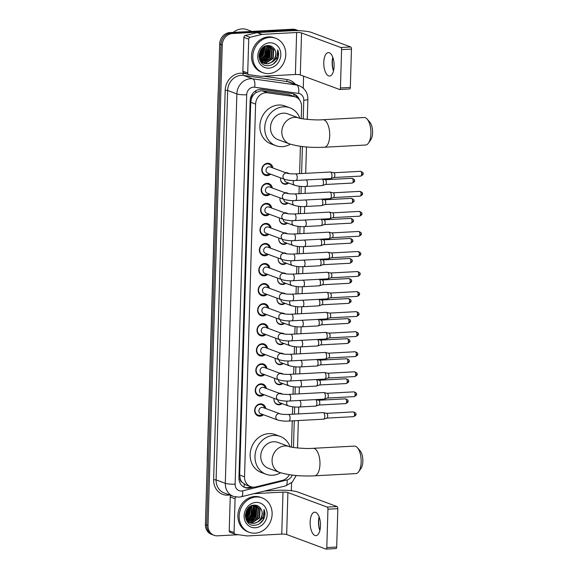 <?xml version="1.0" encoding="UTF-8"?>
<svg xmlns="http://www.w3.org/2000/svg" width="578" height="578" viewBox="0 0 578 578"><rect width="100%" height="100%" fill="white"/><g stroke="black" fill="none" stroke-linecap="round" stroke-linejoin="round"><path stroke-width="0.87" d="M279.145 393.235A5.874 5.188 -69.7 0 1 279.427 393.213A5.874 5.188 -69.7 0 1 281.298 393.495A5.874 5.188 -69.7 0 1 282.498 394.153M282.129 403.596A5.874 5.188 -69.7 0 1 279.087 404.795A5.874 5.188 -69.7 0 1 277.216 404.513A5.874 5.188 -69.7 0 1 274.073 398.408M279.738 373.186A5.874 5.188 -69.7 0 1 280.027 373.164A5.874 5.188 -69.7 0 1 281.891 373.446A5.874 5.188 -69.7 0 1 283.09 374.103M282.729 383.546A5.874 5.188 -69.7 0 1 279.68 384.746A5.874 5.188 -69.7 0 1 277.808 384.464A5.874 5.188 -69.7 0 1 274.666 378.359M280.33 353.144A5.874 5.188 -69.7 0 1 280.619 353.115A5.874 5.188 -69.7 0 1 282.49 353.396A5.874 5.188 -69.7 0 1 283.682 354.054M283.321 363.497A5.874 5.188 -69.7 0 1 280.272 364.696A5.874 5.188 -69.7 0 1 278.408 364.415A5.874 5.188 -69.7 0 1 275.258 358.309M280.93 333.094A5.874 5.188 -69.7 0 1 281.211 333.065A5.874 5.188 -69.7 0 1 283.083 333.347A5.874 5.188 -69.7 0 1 284.282 334.012M283.914 343.448A5.874 5.188 -69.7 0 1 280.872 344.647A5.874 5.188 -69.7 0 1 279.001 344.365A5.874 5.188 -69.7 0 1 275.858 338.26M281.522 313.045A5.874 5.188 -69.7 0 1 281.811 313.023A5.874 5.188 -69.7 0 1 283.675 313.298A5.874 5.188 -69.7 0 1 284.875 313.962M284.513 323.398A5.874 5.188 -69.7 0 1 281.464 324.598A5.874 5.188 -69.7 0 1 279.593 324.316A5.874 5.188 -69.7 0 1 276.45 318.211M282.115 292.995A5.874 5.188 -69.7 0 1 282.404 292.974A5.874 5.188 -69.7 0 1 284.275 293.248A5.874 5.188 -69.7 0 1 285.474 293.913M285.106 303.349A5.874 5.188 -69.7 0 1 282.057 304.548A5.874 5.188 -69.7 0 1 280.193 304.274A5.874 5.188 -69.7 0 1 277.043 298.169M282.714 272.946A5.874 5.188 -69.7 0 1 282.996 272.924A5.874 5.188 -69.7 0 1 284.867 273.206A5.874 5.188 -69.7 0 1 286.067 273.864M285.698 283.299A5.874 5.188 -69.7 0 1 282.656 284.506A5.874 5.188 -69.7 0 1 280.785 284.224A5.874 5.188 -69.7 0 1 277.642 278.119M283.307 252.897A5.874 5.188 -69.7 0 1 283.596 252.875A5.874 5.188 -69.7 0 1 285.467 253.157A5.874 5.188 -69.7 0 1 286.659 253.814M286.298 263.257A5.874 5.188 -69.7 0 1 283.249 264.457A5.874 5.188 -69.7 0 1 281.378 264.175A5.874 5.188 -69.7 0 1 278.235 258.07M283.899 232.847A5.874 5.188 -69.7 0 1 284.188 232.826A5.874 5.188 -69.7 0 1 286.059 233.107A5.874 5.188 -69.7 0 1 287.259 233.765M286.89 243.208A5.874 5.188 -69.7 0 1 283.849 244.407A5.874 5.188 -69.7 0 1 281.977 244.126A5.874 5.188 -69.7 0 1 278.827 238.02M284.499 212.798A5.874 5.188 -69.7 0 1 284.781 212.776A5.874 5.188 -69.7 0 1 286.652 213.058A5.874 5.188 -69.7 0 1 287.851 213.716M287.483 223.159A5.874 5.188 -69.7 0 1 284.441 224.358A5.874 5.188 -69.7 0 1 282.57 224.076A5.874 5.188 -69.7 0 1 279.427 217.971M285.091 192.756A5.874 5.188 -69.7 0 1 285.38 192.727A5.874 5.188 -69.7 0 1 287.252 193.009A5.874 5.188 -69.7 0 1 288.444 193.673M288.082 203.109A5.874 5.188 -69.7 0 1 285.033 204.309A5.874 5.188 -69.7 0 1 283.162 204.027A5.874 5.188 -69.7 0 1 280.019 197.922M285.684 172.706A5.874 5.188 -69.7 0 1 285.973 172.678A5.874 5.188 -69.7 0 1 287.844 172.959A5.874 5.188 -69.7 0 1 289.043 173.624M288.675 183.06A5.874 5.188 -69.7 0 1 285.633 184.259A5.874 5.188 -69.7 0 1 283.762 183.977A5.874 5.188 -69.7 0 1 280.619 177.872M263.481 414.751A6.25 5.52 -69.7 0 1 260.057 416.189A6.25 5.52 -69.7 0 1 258.07 415.885A6.25 5.52 -69.7 0 1 254.761 409.202A6.25 5.52 -69.7 0 1 260.425 403.87A6.25 5.52 -69.7 0 1 262.412 404.166A6.25 5.52 -69.7 0 1 265.779 408.552M264.081 394.702A6.25 5.52 -69.7 0 1 260.656 396.14A6.25 5.52 -69.7 0 1 258.662 395.836A6.25 5.52 -69.7 0 1 255.353 389.153A6.25 5.52 -69.7 0 1 261.018 383.821A6.25 5.52 -69.7 0 1 263.004 384.117A6.25 5.52 -69.7 0 1 266.379 388.51M264.673 374.66A6.25 5.52 -69.7 0 1 261.249 376.09A6.25 5.52 -69.7 0 1 259.262 375.794A6.25 5.52 -69.7 0 1 255.946 369.104A6.25 5.52 -69.7 0 1 261.61 363.772A6.25 5.52 -69.7 0 1 263.604 364.068A6.25 5.52 -69.7 0 1 266.971 368.461M265.273 354.61A6.25 5.52 -69.7 0 1 261.841 356.041A6.25 5.52 -69.7 0 1 259.854 355.745A6.25 5.52 -69.7 0 1 256.545 349.061A6.25 5.52 -69.7 0 1 262.21 343.722A6.25 5.52 -69.7 0 1 264.197 344.018A6.25 5.52 -69.7 0 1 267.563 348.411M265.866 334.561A6.25 5.52 -69.7 0 1 262.441 335.991A6.25 5.52 -69.7 0 1 260.447 335.695A6.25 5.52 -69.7 0 1 257.138 329.012A6.25 5.52 -69.7 0 1 262.802 323.673A6.25 5.52 -69.7 0 1 264.789 323.969A6.25 5.52 -69.7 0 1 268.163 328.362M266.458 314.511A6.25 5.52 -69.7 0 1 263.033 315.942A6.25 5.52 -69.7 0 1 261.046 315.646A6.25 5.52 -69.7 0 1 257.73 308.963A6.25 5.52 -69.7 0 1 263.402 303.623A6.25 5.52 -69.7 0 1 265.389 303.927A6.25 5.52 -69.7 0 1 268.756 308.312M267.058 294.462A6.25 5.52 -69.7 0 1 263.626 295.893A6.25 5.52 -69.7 0 1 261.639 295.596A6.25 5.52 -69.7 0 1 258.33 288.913A6.25 5.52 -69.7 0 1 263.994 283.574A6.25 5.52 -69.7 0 1 265.981 283.877A6.25 5.52 -69.7 0 1 269.348 288.263M267.65 274.413A6.25 5.52 -69.7 0 1 264.225 275.851A6.25 5.52 -69.7 0 1 262.231 275.547A6.25 5.52 -69.7 0 1 258.922 268.864A6.25 5.52 -69.7 0 1 264.587 263.532A6.25 5.52 -69.7 0 1 266.581 263.828A6.25 5.52 -69.7 0 1 269.948 268.214M268.243 254.363A6.25 5.52 -69.7 0 1 264.818 255.801A6.25 5.52 -69.7 0 1 262.831 255.498A6.25 5.52 -69.7 0 1 259.515 248.815A6.25 5.52 -69.7 0 1 265.186 243.483A6.25 5.52 -69.7 0 1 267.173 243.779A6.25 5.52 -69.7 0 1 270.54 248.172M268.842 234.321A6.25 5.52 -69.7 0 1 265.41 235.752A6.25 5.52 -69.7 0 1 263.424 235.456A6.25 5.52 -69.7 0 1 260.114 228.765A6.25 5.52 -69.7 0 1 265.779 223.433A6.25 5.52 -69.7 0 1 267.766 223.729A6.25 5.52 -69.7 0 1 271.14 228.122M269.435 214.272A6.25 5.52 -69.7 0 1 266.01 215.702A6.25 5.52 -69.7 0 1 264.016 215.406A6.25 5.52 -69.7 0 1 260.707 208.723A6.25 5.52 -69.7 0 1 266.371 203.384A6.25 5.52 -69.7 0 1 268.365 203.68A6.25 5.52 -69.7 0 1 271.732 208.073M270.027 194.222A6.25 5.52 -69.7 0 1 266.603 195.653A6.25 5.52 -69.7 0 1 264.616 195.357A6.25 5.52 -69.7 0 1 261.299 188.674A6.25 5.52 -69.7 0 1 266.971 183.334A6.25 5.52 -69.7 0 1 268.958 183.631A6.25 5.52 -69.7 0 1 272.325 188.023M270.627 174.173A6.25 5.52 -69.7 0 1 267.195 175.604A6.25 5.52 -69.7 0 1 265.208 175.307A6.25 5.52 -69.7 0 1 261.899 168.624A6.25 5.52 -69.7 0 1 267.563 163.285A6.25 5.52 -69.7 0 1 269.55 163.588A6.25 5.52 -69.7 0 1 272.924 167.974M301.232 118.562L301.586 106.749A11.018 9.725 110.3 0 0 295.524 96.945L288.48 94.546L262.267 90.847L260.584 90.789L255.758 92.726L253.641 94.741A3.67 3.244 110.3 0 0 251.531 98.188A11.018 1.842 -178.3 0 1 250.462 98.231M295.524 96.945A11.018 9.725 110.3 0 0 293.732 96.49L267.52 92.798A11.018 9.725 110.3 0 0 265.808 92.718A11.018 9.725 110.3 0 0 255.599 104.105L244.537 476.836A11.018 9.725 110.3 0 0 250.599 486.64A11.018 9.725 110.3 0 0 255.823 486.907L282.339 480.397A11.018 9.725 110.3 0 0 289.361 474.726M242.139 482.312A11.018 9.725 -69.7 0 1 240.231 478.902L240.224 479.09A3.67 3.244 110.3 0 0 242.139 482.312L245.578 484.783M251.531 98.188L251.524 98.376A11.018 9.725 -69.7 0 1 253.641 94.741M251.524 98.376L250.736 102.306L239.675 475.037L240.231 478.902M291.485 447.155L292.266 420.863M292.461 414.238L292.678 406.789M293.053 394.189L293.277 386.74M293.653 374.139L293.87 366.698M294.245 354.09L294.469 346.648M294.838 334.041L295.062 326.599M295.437 313.991L295.654 306.55M296.03 293.942L296.254 286.5M296.622 273.9L296.846 266.451M297.222 253.85L297.439 246.401M297.815 233.801L298.038 226.352M298.407 213.752L298.631 206.31M299.007 193.702L299.223 186.261M299.599 173.653L300.408 146.313M238.425 534.715L217.559 535.828A11.018 9.725 -69.7 0 1 214.055 535.3L212.762 534.823A11.018 9.725 -69.7 0 1 206.707 525.019L220.969 44.434A11.018 9.725 -69.7 0 1 231.178 33.054L293.79 29.709A11.018 9.725 -69.7 0 1 297.302 30.237A11.018 9.725 -69.7 0 0 293.79 29.709L231.178 33.054A11.018 9.725 -69.7 0 0 220.969 44.434L206.707 525.019A11.018 9.725 -69.7 0 0 212.762 534.823L211.469 534.339A11.018 9.725 -69.7 0 1 205.414 524.542L219.676 43.957A11.018 9.725 -69.7 0 1 229.885 32.57L292.497 29.232A11.018 9.725 -69.7 0 1 296.008 29.76L298.465 30.67A11.018 9.725 -69.7 0 0 295.083 30.186L292.497 29.232M299.426 99.828A11.018 9.725 110.3 0 0 293.992 94.113A11.018 9.725 110.3 0 0 292.193 93.658L262.051 89.409A11.018 9.725 110.3 0 0 260.338 89.33A11.018 9.725 110.3 0 0 250.13 100.717L238.938 477.796A11.018 9.725 110.3 0 0 245 487.601A11.018 9.725 110.3 0 0 250.223 487.868L253.106 487.16M214.055 535.3A11.018 9.725 -69.7 0 1 208.001 525.496L222.263 44.918A11.018 9.725 -69.7 0 1 232.472 33.531L295.083 30.186M303.594 76.152L303.24 88.145M291.522 482.789L291.29 490.715M251.199 486.835L248.93 487.391A11.018 9.725 -69.7 0 1 244.357 487.333M293.335 93.896A11.018 9.725 -69.7 0 1 297.569 98.029M332.776 57.287A14.688 6.445 -93.1 0 0 332.372 61.398A14.688 6.445 -93.1 0 0 333.506 70.913M333.499 70.942A11.748 5.151 86.9 0 1 333.296 70.379A11.748 5.151 86.9 0 1 332.14 61.962A11.748 5.151 86.9 0 1 332.632 57.843A11.748 5.151 86.9 0 1 332.769 57.265M334.127 66.239A11.748 5.151 -93.1 0 0 328.326 52.591A11.748 5.151 -93.1 0 0 323.781 62.41A11.748 5.151 -93.1 0 0 329.576 76.058A11.748 5.151 -93.1 0 0 334.127 66.239M247.716 72.98A1.835 1.618 110.3 0 0 248.728 74.62L243.88 72.821A1.835 1.618 -69.7 0 1 242.868 71.188L247.716 72.98L248.721 39.145L243.873 37.346A1.835 1.618 -69.7 0 1 245.289 35.496L257.037 32.606A1.835 1.618 -69.7 0 1 257.318 32.57L291.782 30.728A14.688 2.464 -178.3 0 1 311.426 32.419L350.716 46.977A1.835 0.802 86.9 0 1 351.467 49.087L341.584 49.614A1.835 0.802 -93.1 0 0 340.825 47.504L301.543 32.946A3.67 0.614 1.7 0 0 296.63 32.527L262.174 34.362A1.835 1.618 110.3 0 0 261.885 34.405L250.137 37.288A1.835 1.618 110.3 0 0 248.721 39.145M242.868 71.188L243.873 37.346M248.728 74.62A1.835 1.618 110.3 0 0 249.024 74.692L260.642 76.332A1.835 1.618 110.3 0 0 260.924 76.339L295.387 74.504A3.67 0.614 1.7 0 1 300.293 74.923L339.582 89.482A1.835 0.802 -93.1 0 0 339.734 89.511A1.835 0.802 -93.1 0 0 340.442 87.972L350.326 87.444L351.467 49.087M350.326 87.444A1.835 0.802 86.9 0 1 349.618 88.976A1.835 0.802 86.9 0 1 349.466 88.954M340.442 87.972L341.584 49.614M233.252 32.397A16.524 14.595 -69.7 0 1 241.965 28.9A16.524 14.595 -69.7 0 1 247.225 29.688L251.842 31.4M268.748 73.579A18.359 16.213 -69.7 0 1 262.911 72.705A18.359 16.213 -69.7 0 1 253.178 53.075A18.359 16.213 -69.7 0 1 269.825 37.397A18.359 16.213 -69.7 0 1 275.67 38.271A18.359 16.213 -69.7 0 1 285.395 57.908A18.359 16.213 -69.7 0 1 268.748 73.579M262.911 72.705L261.617 72.228A18.359 16.213 -69.7 0 1 251.885 52.591A18.359 16.213 -69.7 0 1 268.532 36.913A18.359 16.213 -69.7 0 1 274.377 37.794L275.67 38.271M277.982 58.089C278.863 55.206 278.762 52.468 277.678 49.86C278.618 55.062 276.746 59.158 272.057 62.142A9.183 8.106 -69.7 0 0 274.608 49.397C273.119 46.847 270.952 45.568 268.105 45.546C256.473 45.409 256.242 66.687 268.026 65.69C272.693 65.35 276.009 62.814 277.982 58.089M269.666 42.823A12.853 11.35 -69.7 0 1 280.821 54.874A12.853 11.35 -69.7 0 1 268.914 68.153A12.853 11.35 -69.7 0 1 257.752 56.102A12.853 11.35 -69.7 0 1 269.666 42.823M263.25 62.959L265.23 63.132L272.765 58.327L273.307 49.376L269.601 45.821M263.445 63.06L265.634 63.284L273.17 58.479L273.712 49.527L268.871 45.568M269.81 45.893L268.474 45.546M262.499 62.496L263.611 62.532L271.147 57.728L271.689 48.783L268.763 45.597M262.687 62.626L264.016 62.684L271.552 57.879L272.094 48.928L268.98 45.64M261.791 61.94L269.536 57.128L270.071 48.184L267.975 45.546M261.964 62.092L269.94 57.28L270.475 48.328L268.17 45.546M260.403 61.333L260.873 61.297M261.119 61.268L267.917 56.528L268.452 47.584L267.108 45.633M261.278 61.449L268.322 56.68L268.857 47.728L267.332 45.604M260.49 60.473L266.299 55.929L266.841 46.984L266.162 45.835M260.642 60.683L266.704 56.08L267.246 47.136L266.4 45.77M259.919 59.534L264.681 55.329L265.129 46.197M260.057 59.787L265.085 55.481L265.396 46.088M263.965 46.796L262.463 54.845L259.428 58.385L263.069 54.729L264.009 46.775M259.544 58.696L263.474 54.881L264.298 46.601M259.045 56.955L261.451 54.13L262.744 47.685M259.125 57.352L261.856 54.281L263.077 47.41M259.074 54.672L261.177 49.376M259.009 55.387L260.237 53.682L261.624 48.805M259.508 59.361L263.828 63.255L266.848 63.732C273.408 63.818 278.126 54.635 274.608 49.397M259.016 56.788L259.977 59.635L264.233 63.407L267.246 63.876L272.057 62.142M262.217 62.655L263.041 62.915M260.656 61.738L263.236 63.009M260.981 62.186L261.422 62.316M261.632 62.359L262.282 62.475M260.989 62.207L261.617 62.41M261.827 62.46L262.47 62.59M259.009 56.702L260.844 54.245L262.499 47.902M262.622 59.606L265.692 56.037L267.144 47.707M266.769 46.291L266.559 45.734M264.24 60.206L267.311 56.637L268.763 48.306M265.858 60.806L268.929 57.236L270.381 48.906M258.995 56.427L260.642 54.166L262.304 48.09M259.363 58.197L262.26 54.766L263.792 46.905M261.661 60.083L265.49 55.965L266.747 46.804M263.279 60.683L267.108 56.565L268.365 47.403M264.897 61.275L268.727 57.164L269.984 48.003M273.38 63.999L276.811 60.163L277.678 49.86M367.153 119.111L369.833 122.182A10.101 4.429 86.9 0 1 372.586 132.745A10.101 4.429 86.9 0 1 370.773 139.782L368.432 143.12A13.771 6.04 -93.1 0 0 370.91 133.518A13.771 6.04 -93.1 0 0 367.153 119.111A13.771 6.04 -93.1 0 0 364.111 117.522L322.921 119.718A13.771 6.04 86.9 0 1 329.713 135.722A13.771 6.04 86.9 0 1 324.388 147.224L365.585 145.027A13.771 6.04 -93.1 0 0 368.432 143.12M322.921 119.718C314.121 120.52 298.898 118.541 298.963 118.02L287.649 113.83A13.771 12.16 110.3 0 0 283.263 113.172A13.771 12.16 110.3 0 0 270.786 124.927A13.771 12.16 110.3 0 0 278.076 139.652L289.397 143.85C298.927 146.747 310.596 147.874 324.388 147.224M290.329 144.175A20.201 17.831 -69.7 0 1 282.274 146.646A20.201 17.831 -69.7 0 1 275.843 145.678A20.201 17.831 -69.7 0 1 265.143 124.082A20.201 17.831 -69.7 0 1 283.451 106.836A20.201 17.831 -69.7 0 1 289.881 107.804A20.201 17.831 -69.7 0 1 299.852 118.266M275.843 145.678L270.995 143.886A20.201 17.831 -69.7 0 1 260.295 122.283A20.201 17.831 -69.7 0 1 278.603 105.037A20.201 17.831 -69.7 0 1 285.033 106.005L289.881 107.804M357.399 447.704L360.08 450.768A10.101 4.429 86.9 0 1 362.839 461.338A10.101 4.429 86.9 0 1 361.019 468.375L358.678 471.713A13.771 6.04 -93.1 0 0 361.156 462.111A13.771 6.04 -93.1 0 0 357.399 447.704A13.771 6.04 -93.1 0 0 354.365 446.115L313.168 448.311A13.771 6.04 86.9 0 1 319.959 464.307A13.771 6.04 86.9 0 1 314.634 475.817L355.831 473.613A13.771 6.04 -93.1 0 0 358.678 471.713M313.168 448.311C304.368 449.106 289.144 447.134 289.21 446.613A13.771 12.16 110.3 0 0 289.21 446.613L277.895 442.416A13.771 12.16 110.3 0 0 273.517 441.758A13.771 12.16 110.3 0 0 261.032 453.52A13.771 12.16 110.3 0 0 268.329 468.245L279.644 472.436C289.181 475.333 300.842 476.46 314.634 475.817M280.576 472.768A20.201 17.831 -69.7 0 1 272.52 475.232A20.201 17.831 -69.7 0 1 266.09 474.271A20.201 17.831 -69.7 0 1 255.397 452.675A20.201 17.831 -69.7 0 1 273.705 435.429A20.201 17.831 -69.7 0 1 280.128 436.39A20.201 17.831 -69.7 0 1 290.098 446.859M266.09 474.271L261.242 472.472A20.201 17.831 -69.7 0 1 250.541 450.876A20.201 17.831 -69.7 0 1 268.849 433.63A20.201 17.831 -69.7 0 1 275.28 434.598L280.128 436.39M271.855 167.577A5.505 4.862 110.3 0 0 268.972 164.159A5.505 4.862 110.3 0 0 267.217 163.899A5.505 4.862 110.3 0 0 262.224 168.603A5.505 4.862 110.3 0 0 265.143 174.491A5.505 4.862 110.3 0 0 266.899 174.751A5.505 4.862 110.3 0 0 269.558 173.776M269.095 166.789A3.302 2.919 110.3 0 0 266.097 169.607A3.302 2.919 110.3 0 0 267.852 173.147L284.788 179.426A3.302 2.919 110.3 0 1 282.974 176.687A3.302 2.919 110.3 0 1 286.038 173.068A3.302 2.919 110.3 0 1 287.085 173.227L270.143 166.948A3.302 2.919 110.3 0 0 269.095 166.789M295.943 180.466A3.302 1.452 86.9 0 0 297.208 177.908A3.302 1.452 86.9 0 0 297.222 177.706A3.302 1.452 86.9 0 0 295.589 173.87L330.32 172.013A3.302 1.452 86.9 0 1 330.5 172.027A3.302 1.452 86.9 0 1 330.594 172.056A3.302 1.452 86.9 0 1 331.953 175.857A3.302 1.452 86.9 0 1 330.854 178.58A3.302 1.452 86.9 0 1 330.674 178.616L295.943 180.466C292.584 180.784 288.863 180.437 284.788 179.426M360.491 171.326C362.724 172.186 363.562 173.01 363.006 173.776A2.384 0.397 -178.3 0 1 361.669 174.094A2.384 1.048 86.9 0 0 360.491 171.326L333.73 172.75A2.384 1.048 86.9 0 1 333.795 172.764A2.384 1.048 86.9 0 1 333.867 172.786A2.384 1.048 86.9 0 1 334.843 175.531A2.384 1.048 86.9 0 1 334.048 177.497A2.384 1.048 86.9 0 1 333.925 177.525M271.263 187.626A5.505 4.862 110.3 0 0 268.38 184.209A5.505 4.862 110.3 0 0 266.624 183.948A5.505 4.862 110.3 0 0 261.632 188.652A5.505 4.862 110.3 0 0 264.551 194.54A5.505 4.862 110.3 0 0 266.299 194.8A5.505 4.862 110.3 0 0 268.965 193.825M268.495 186.839A3.302 2.919 110.3 0 0 265.504 189.656A3.302 2.919 110.3 0 0 267.253 193.189L284.195 199.468A3.302 2.919 110.3 0 1 282.382 196.737A3.302 2.919 110.3 0 1 285.438 193.117A3.302 2.919 110.3 0 1 286.493 193.269L269.55 186.997A3.302 2.919 110.3 0 0 268.495 186.839M295.344 200.515A3.302 1.452 86.9 0 0 296.615 197.958A3.302 1.452 86.9 0 0 296.622 197.755A3.302 1.452 86.9 0 0 294.99 193.919L329.727 192.062A3.302 1.452 86.9 0 1 329.908 192.077A3.302 1.452 86.9 0 1 330.002 192.106A3.302 1.452 86.9 0 1 331.36 195.906A3.302 1.452 86.9 0 1 330.255 198.63A3.302 1.452 86.9 0 1 330.081 198.666L295.344 200.515C291.984 200.833 288.27 200.487 284.195 199.468M359.899 191.369C362.131 192.236 362.97 193.052 362.413 193.825A2.384 0.397 -178.3 0 1 361.077 194.143A2.384 1.048 86.9 0 0 359.899 191.369L333.138 192.799A2.384 1.048 86.9 0 1 333.203 192.814A2.384 1.048 86.9 0 1 333.268 192.835A2.384 1.048 86.9 0 1 334.25 195.574A2.384 1.048 86.9 0 1 333.455 197.546A2.384 1.048 86.9 0 1 333.325 197.568M270.663 207.675A5.505 4.862 110.3 0 0 267.78 204.258A5.505 4.862 110.3 0 0 266.032 203.998A5.505 4.862 110.3 0 0 261.032 208.701A5.505 4.862 110.3 0 0 263.951 214.59A5.505 4.862 110.3 0 0 265.707 214.85A5.505 4.862 110.3 0 0 268.365 213.874M267.903 206.888A3.302 2.919 110.3 0 0 264.905 209.706A3.302 2.919 110.3 0 0 266.66 213.239L283.603 219.517A3.302 2.919 110.3 0 1 281.782 216.779A3.302 2.919 110.3 0 1 284.846 213.166A3.302 2.919 110.3 0 1 285.9 213.318L268.958 207.04A3.302 2.919 110.3 0 0 267.903 206.888M294.751 220.565A3.302 1.452 86.9 0 0 296.023 218.007A3.302 1.452 86.9 0 0 296.03 217.805A3.302 1.452 86.9 0 0 294.397 213.968L329.135 212.112A3.302 1.452 86.9 0 1 329.308 212.126A3.302 1.452 86.9 0 1 329.409 212.155A3.302 1.452 86.9 0 1 330.768 215.948A3.302 1.452 86.9 0 1 329.662 218.679A3.302 1.452 86.9 0 1 329.489 218.715L294.751 220.565C291.391 220.883 287.671 220.529 283.603 219.517M359.306 211.418C361.532 212.285 362.37 213.101 361.814 213.874A2.384 0.397 -178.3 0 1 360.484 214.192A2.384 1.048 86.9 0 0 359.306 211.418L332.545 212.849A2.384 1.048 86.9 0 1 332.603 212.863A2.384 1.048 86.9 0 1 332.675 212.885A2.384 1.048 86.9 0 1 333.658 215.623A2.384 1.048 86.9 0 1 332.856 217.595A2.384 1.048 86.9 0 1 332.733 217.617M270.071 227.725A5.505 4.862 110.3 0 0 267.188 224.307A5.505 4.862 110.3 0 0 265.432 224.04A5.505 4.862 110.3 0 0 260.44 228.744A5.505 4.862 110.3 0 0 263.358 234.639A5.505 4.862 110.3 0 0 265.114 234.899A5.505 4.862 110.3 0 0 267.773 233.924M267.311 226.93A3.302 2.919 110.3 0 0 264.312 229.755A3.302 2.919 110.3 0 0 266.061 233.288L283.003 239.567A3.302 2.919 110.3 0 1 281.19 236.828A3.302 2.919 110.3 0 1 284.253 233.209A3.302 2.919 110.3 0 1 285.301 233.368L268.358 227.089A3.302 2.919 110.3 0 0 267.311 226.93M294.159 240.614A3.302 1.452 86.9 0 0 295.423 238.057A3.302 1.452 86.9 0 0 295.437 237.854A3.302 1.452 86.9 0 0 293.805 234.011L328.535 232.161A3.302 1.452 86.9 0 1 328.716 232.175A3.302 1.452 86.9 0 1 328.81 232.204A3.302 1.452 86.9 0 1 330.168 235.997A3.302 1.452 86.9 0 1 329.063 238.728A3.302 1.452 86.9 0 1 328.889 238.757L294.159 240.614C290.792 240.932 287.078 240.578 283.003 239.567M358.707 231.467C360.939 232.334 361.777 233.151 361.221 233.924A2.384 0.397 -178.3 0 1 359.884 234.242A2.384 1.048 86.9 0 0 358.707 231.467L331.945 232.898A2.384 1.048 86.9 0 1 332.01 232.912A2.384 1.048 86.9 0 1 332.083 232.934A2.384 1.048 86.9 0 1 333.058 235.672A2.384 1.048 86.9 0 1 332.263 237.645A2.384 1.048 86.9 0 1 332.14 237.666M269.471 247.774A5.505 4.862 110.3 0 0 266.588 244.357A5.505 4.862 110.3 0 0 264.84 244.089A5.505 4.862 110.3 0 0 259.847 248.793A5.505 4.862 110.3 0 0 262.766 254.688A5.505 4.862 110.3 0 0 264.514 254.949A5.505 4.862 110.3 0 0 267.18 253.973M266.711 246.979A3.302 2.919 110.3 0 0 263.72 249.804A3.302 2.919 110.3 0 0 265.468 253.337L282.411 259.616A3.302 2.919 110.3 0 1 280.59 256.878A3.302 2.919 110.3 0 1 283.654 253.258A3.302 2.919 110.3 0 1 284.708 253.417L267.766 247.138A3.302 2.919 110.3 0 0 266.711 246.979M293.559 260.664A3.302 1.452 86.9 0 0 294.831 258.106A3.302 1.452 86.9 0 0 294.838 257.904A3.302 1.452 86.9 0 0 293.205 254.06L327.943 252.21A3.302 1.452 86.9 0 1 328.123 252.225A3.302 1.452 86.9 0 1 328.217 252.254A3.302 1.452 86.9 0 1 329.576 256.047A3.302 1.452 86.9 0 1 328.47 258.778A3.302 1.452 86.9 0 1 328.297 258.807L293.559 260.664C290.199 260.981 286.486 260.627 282.411 259.616M358.114 251.517C360.347 252.384 361.185 253.2 360.629 253.973A2.384 0.397 -178.3 0 1 359.292 254.291A2.384 1.048 86.9 0 0 358.114 251.517L331.353 252.947A2.384 1.048 86.9 0 1 331.418 252.962A2.384 1.048 86.9 0 1 331.483 252.983A2.384 1.048 86.9 0 1 332.466 255.722A2.384 1.048 86.9 0 1 331.671 257.694A2.384 1.048 86.9 0 1 331.541 257.716M268.878 267.824A5.505 4.862 110.3 0 0 265.996 264.406A5.505 4.862 110.3 0 0 264.24 264.139A5.505 4.862 110.3 0 0 259.247 268.842A5.505 4.862 110.3 0 0 262.166 274.731A5.505 4.862 110.3 0 0 263.922 274.998A5.505 4.862 110.3 0 0 266.581 274.023M266.118 267.029A3.302 2.919 110.3 0 0 263.12 269.854A3.302 2.919 110.3 0 0 264.876 273.387L281.818 279.665A3.302 2.919 110.3 0 1 279.998 276.927A3.302 2.919 110.3 0 1 283.061 273.307A3.302 2.919 110.3 0 1 284.116 273.466L267.173 267.188A3.302 2.919 110.3 0 0 266.118 267.029M292.967 280.713A3.302 1.452 86.9 0 0 294.238 278.155A3.302 1.452 86.9 0 0 294.245 277.953A3.302 1.452 86.9 0 0 292.613 274.109L327.35 272.26A3.302 1.452 86.9 0 1 327.524 272.274A3.302 1.452 86.9 0 1 327.618 272.303A3.302 1.452 86.9 0 1 328.976 276.096A3.302 1.452 86.9 0 1 327.878 278.82A3.302 1.452 86.9 0 1 327.697 278.856L292.967 280.713C289.607 281.024 285.886 280.677 281.818 279.665M357.522 271.566C359.747 272.433 360.585 273.25 360.029 274.023A2.384 0.397 -178.3 0 1 358.7 274.34A2.384 1.048 86.9 0 0 357.522 271.566L330.753 272.997A2.384 1.048 86.9 0 1 330.818 273.011A2.384 1.048 86.9 0 1 330.891 273.026A2.384 1.048 86.9 0 1 331.873 275.771A2.384 1.048 86.9 0 1 331.071 277.743A2.384 1.048 86.9 0 1 330.948 277.765M268.286 287.873A5.505 4.862 110.3 0 0 265.403 284.448A5.505 4.862 110.3 0 0 263.647 284.188A5.505 4.862 110.3 0 0 258.655 288.892A5.505 4.862 110.3 0 0 261.574 294.78A5.505 4.862 110.3 0 0 263.33 295.047A5.505 4.862 110.3 0 0 265.988 294.065M265.526 287.078A3.302 2.919 110.3 0 0 262.528 289.903A3.302 2.919 110.3 0 0 264.276 293.436L281.219 299.715A3.302 2.919 110.3 0 1 279.405 296.976A3.302 2.919 110.3 0 1 282.469 293.357A3.302 2.919 110.3 0 1 283.516 293.516L266.574 287.237A3.302 2.919 110.3 0 0 265.526 287.078M292.367 300.762A3.302 1.452 86.9 0 0 293.638 298.205A3.302 1.452 86.9 0 0 293.646 297.995A3.302 1.452 86.9 0 0 292.02 294.159L326.751 292.302A3.302 1.452 86.9 0 1 326.931 292.324A3.302 1.452 86.9 0 1 327.025 292.345A3.302 1.452 86.9 0 1 328.383 296.146A3.302 1.452 86.9 0 1 327.278 298.869A3.302 1.452 86.9 0 1 327.105 298.905L292.367 300.762C289.007 301.073 285.294 300.726 281.219 299.715M356.922 291.615C359.155 292.482 359.993 293.299 359.437 294.072A2.384 0.397 -178.3 0 1 358.1 294.39A2.384 1.048 86.9 0 0 356.922 291.615L330.161 293.046A2.384 1.048 86.9 0 1 330.226 293.06A2.384 1.048 86.9 0 1 330.298 293.075A2.384 1.048 86.9 0 1 331.273 295.82A2.384 1.048 86.9 0 1 330.479 297.786A2.384 1.048 86.9 0 1 330.349 297.815M267.686 307.915A5.505 4.862 110.3 0 0 264.803 304.498A5.505 4.862 110.3 0 0 263.055 304.238A5.505 4.862 110.3 0 0 258.063 308.941A5.505 4.862 110.3 0 0 260.981 314.829A5.505 4.862 110.3 0 0 262.73 315.097A5.505 4.862 110.3 0 0 265.396 314.114M264.926 307.128A3.302 2.919 110.3 0 0 261.935 309.945A3.302 2.919 110.3 0 0 263.684 313.486L280.626 319.764A3.302 2.919 110.3 0 1 278.806 317.026A3.302 2.919 110.3 0 1 281.869 313.406A3.302 2.919 110.3 0 1 282.924 313.565L265.981 307.286A3.302 2.919 110.3 0 0 264.926 307.128M291.774 320.812A3.302 1.452 86.9 0 0 293.046 318.254A3.302 1.452 86.9 0 0 293.053 318.045A3.302 1.452 86.9 0 0 291.42 314.208L326.158 312.351A3.302 1.452 86.9 0 1 326.339 312.366A3.302 1.452 86.9 0 1 326.433 312.395A3.302 1.452 86.9 0 1 327.791 316.195A3.302 1.452 86.9 0 1 326.686 318.919A3.302 1.452 86.9 0 1 326.512 318.955L291.774 320.812C288.415 321.122 284.701 320.776 280.626 319.764M356.33 311.665C358.562 312.525 359.393 313.348 358.844 314.114A2.384 0.397 -178.3 0 1 357.507 314.432A2.384 1.048 86.9 0 0 356.33 311.665L329.568 313.088A2.384 1.048 86.9 0 1 329.633 313.103A2.384 1.048 86.9 0 1 329.698 313.124A2.384 1.048 86.9 0 1 330.681 315.87A2.384 1.048 86.9 0 1 329.886 317.835A2.384 1.048 86.9 0 1 329.756 317.864M267.094 327.964A5.505 4.862 110.3 0 0 264.211 324.547A5.505 4.862 110.3 0 0 262.455 324.287A5.505 4.862 110.3 0 0 257.463 328.99A5.505 4.862 110.3 0 0 260.382 334.879A5.505 4.862 110.3 0 0 262.137 335.139A5.505 4.862 110.3 0 0 264.796 334.163M264.334 327.177A3.302 2.919 110.3 0 0 261.335 329.995A3.302 2.919 110.3 0 0 263.091 333.528L280.034 339.806A3.302 2.919 110.3 0 1 278.213 337.075A3.302 2.919 110.3 0 1 281.276 333.455A3.302 2.919 110.3 0 1 282.331 333.614L265.389 327.336A3.302 2.919 110.3 0 0 264.334 327.177M291.182 340.854A3.302 1.452 86.9 0 0 292.446 338.296A3.302 1.452 86.9 0 0 292.461 338.094A3.302 1.452 86.9 0 0 290.828 334.257L325.566 332.401A3.302 1.452 86.9 0 1 325.739 332.415A3.302 1.452 86.9 0 1 325.833 332.444A3.302 1.452 86.9 0 1 327.191 336.244A3.302 1.452 86.9 0 1 326.093 338.968A3.302 1.452 86.9 0 1 325.913 339.004L291.182 340.854C287.822 341.172 284.101 340.825 280.034 339.806M355.73 331.714C357.963 332.574 358.801 333.39 358.244 334.163A2.384 0.397 -178.3 0 1 356.915 334.481A2.384 1.048 86.9 0 0 355.73 331.714L328.969 333.138A2.384 1.048 86.9 0 1 329.034 333.152A2.384 1.048 86.9 0 1 329.106 333.174A2.384 1.048 86.9 0 1 330.089 335.919A2.384 1.048 86.9 0 1 329.287 337.884A2.384 1.048 86.9 0 1 329.164 337.913M266.501 348.014A5.505 4.862 110.3 0 0 263.619 344.596A5.505 4.862 110.3 0 0 261.863 344.336A5.505 4.862 110.3 0 0 256.87 349.04A5.505 4.862 110.3 0 0 259.789 354.928A5.505 4.862 110.3 0 0 261.538 355.188A5.505 4.862 110.3 0 0 264.204 354.213M263.741 347.226A3.302 2.919 110.3 0 0 260.743 350.044A3.302 2.919 110.3 0 0 262.491 353.577L279.434 359.856A3.302 2.919 110.3 0 1 277.621 357.125A3.302 2.919 110.3 0 1 280.684 353.505A3.302 2.919 110.3 0 1 281.732 353.657L264.789 347.378A3.302 2.919 110.3 0 0 263.741 347.226M290.582 360.903A3.302 1.452 86.9 0 0 291.854 358.346A3.302 1.452 86.9 0 0 291.861 358.143A3.302 1.452 86.9 0 0 290.235 354.307L324.966 352.45A3.302 1.452 86.9 0 1 325.147 352.464A3.302 1.452 86.9 0 1 325.241 352.493A3.302 1.452 86.9 0 1 326.599 356.286A3.302 1.452 86.9 0 1 325.493 359.017A3.302 1.452 86.9 0 1 325.32 359.054L290.582 360.903C287.223 361.221 283.509 360.867 279.434 359.856M355.138 351.756C357.37 352.623 358.208 353.44 357.652 354.213A2.384 0.397 -178.3 0 1 356.315 354.531A2.384 1.048 86.9 0 0 355.138 351.756L328.376 353.187A2.384 1.048 86.9 0 1 328.441 353.201A2.384 1.048 86.9 0 1 328.506 353.223A2.384 1.048 86.9 0 1 329.489 355.961A2.384 1.048 86.9 0 1 328.694 357.934A2.384 1.048 86.9 0 1 328.564 357.955M265.902 368.063A5.505 4.862 110.3 0 0 263.019 364.646A5.505 4.862 110.3 0 0 261.27 364.378A5.505 4.862 110.3 0 0 256.278 369.082A5.505 4.862 110.3 0 0 259.19 374.978A5.505 4.862 110.3 0 0 260.945 375.238A5.505 4.862 110.3 0 0 263.604 374.262M263.142 367.268A3.302 2.919 110.3 0 0 260.151 370.093A3.302 2.919 110.3 0 0 261.899 373.626L278.842 379.905A3.302 2.919 110.3 0 1 277.021 377.167A3.302 2.919 110.3 0 1 280.084 373.547A3.302 2.919 110.3 0 1 281.139 373.706L264.197 367.427A3.302 2.919 110.3 0 0 263.142 367.268M289.99 380.953A3.302 1.452 86.9 0 0 291.261 378.395A3.302 1.452 86.9 0 0 291.269 378.193A3.302 1.452 86.9 0 0 289.636 374.356L324.374 372.499A3.302 1.452 86.9 0 1 324.554 372.514A3.302 1.452 86.9 0 1 324.648 372.543A3.302 1.452 86.9 0 1 326.006 376.336A3.302 1.452 86.9 0 1 324.901 379.067A3.302 1.452 86.9 0 1 324.728 379.096L289.99 380.953C286.63 381.27 282.917 380.916 278.842 379.905M327.777 373.244A2.384 1.048 86.9 0 1 327.849 373.251A2.384 1.048 86.9 0 1 327.914 373.272A2.384 1.048 86.9 0 1 328.896 376.011A2.384 1.048 86.9 0 1 328.102 377.983A2.384 1.048 86.9 0 1 327.972 378.005M265.309 388.113A5.505 4.862 110.3 0 0 262.426 384.695A5.505 4.862 110.3 0 0 260.671 384.428A5.505 4.862 110.3 0 0 255.678 389.131A5.505 4.862 110.3 0 0 258.597 395.027A5.505 4.862 110.3 0 0 260.353 395.287A5.505 4.862 110.3 0 0 263.012 394.312M262.549 387.318A3.302 2.919 110.3 0 0 259.551 390.143A3.302 2.919 110.3 0 0 261.307 393.676L278.249 399.954A3.302 2.919 110.3 0 1 276.429 397.216A3.302 2.919 110.3 0 1 279.492 393.596A3.302 2.919 110.3 0 1 280.54 393.755L263.604 387.477A3.302 2.919 110.3 0 0 262.549 387.318M289.397 401.002A3.302 1.452 86.9 0 0 290.662 398.444A3.302 1.452 86.9 0 0 290.676 398.242A3.302 1.452 86.9 0 0 289.043 394.398L323.781 392.549A3.302 1.452 86.9 0 1 323.955 392.563A3.302 1.452 86.9 0 1 324.048 392.592A3.302 1.452 86.9 0 1 325.407 396.385A3.302 1.452 86.9 0 1 324.309 399.116A3.302 1.452 86.9 0 1 324.128 399.145L289.397 401.002C286.038 401.32 282.317 400.966 278.249 399.954M353.946 391.855C356.178 392.722 357.016 393.539 356.46 394.312A2.384 0.397 -178.3 0 1 355.123 394.63A2.384 1.048 86.9 0 0 353.946 391.855L327.184 393.286A2.384 1.048 86.9 0 1 327.249 393.3A2.384 1.048 86.9 0 1 327.321 393.322A2.384 1.048 86.9 0 1 328.304 396.06A2.384 1.048 86.9 0 1 327.502 398.032A2.384 1.048 86.9 0 1 327.379 398.054M264.717 408.162A5.505 4.862 110.3 0 0 261.834 404.745A5.505 4.862 110.3 0 0 260.078 404.477A5.505 4.862 110.3 0 0 255.086 409.181A5.505 4.862 110.3 0 0 258.005 415.069A5.505 4.862 110.3 0 0 259.753 415.336A5.505 4.862 110.3 0 0 262.419 414.361M261.957 407.367A3.302 2.919 110.3 0 0 258.958 410.192A3.302 2.919 110.3 0 0 260.707 413.725L277.65 420.004A3.302 2.919 110.3 0 1 275.836 417.265A3.302 2.919 110.3 0 1 278.899 413.646A3.302 2.919 110.3 0 1 279.947 413.805L263.004 407.526A3.302 2.919 110.3 0 0 261.957 407.367M288.798 421.051A3.302 1.452 86.9 0 0 290.069 418.494A3.302 1.452 86.9 0 0 290.077 418.291A3.302 1.452 86.9 0 0 288.451 414.448L323.181 412.598A3.302 1.452 86.9 0 1 323.362 412.613A3.302 1.452 86.9 0 1 323.456 412.641A3.302 1.452 86.9 0 1 324.814 416.435A3.302 1.452 86.9 0 1 323.709 419.166A3.302 1.452 86.9 0 1 323.536 419.195L288.798 421.051C285.438 421.362 281.724 421.015 277.65 420.004M326.584 413.335A2.384 1.048 86.9 0 1 326.657 413.349A2.384 1.048 86.9 0 1 326.722 413.371A2.384 1.048 86.9 0 1 327.704 416.109A2.384 1.048 86.9 0 1 326.91 418.082A2.384 1.048 86.9 0 1 326.78 418.104M280.54 178.58A5.505 4.862 110.3 0 0 283.567 183.515A5.505 4.862 110.3 0 0 285.315 183.782A5.505 4.862 110.3 0 0 287.981 182.8M284.448 179.296A3.302 2.919 110.3 0 0 286.269 182.171L294.997 185.401A3.302 2.919 110.3 0 1 293.183 182.67A3.302 2.919 110.3 0 1 293.805 180.524M322.156 179.072A3.302 1.452 86.9 0 1 323.442 182.836A3.302 1.452 86.9 0 1 322.343 185.56A3.302 1.452 86.9 0 1 322.163 185.596L306.152 186.448C302.793 186.766 299.072 186.419 294.997 185.401M351.98 178.306C354.213 179.173 355.051 179.989 354.495 180.762A2.384 0.397 -178.3 0 1 353.165 181.08A2.384 1.048 86.9 0 0 351.98 178.306L325.219 179.736A2.384 1.048 86.9 0 1 325.284 179.751A2.384 1.048 86.9 0 1 325.356 179.765A2.384 1.048 86.9 0 1 326.339 182.511A2.384 1.048 86.9 0 1 325.537 184.476A2.384 1.048 86.9 0 1 325.414 184.505M287.96 173.443A5.505 4.862 110.3 0 0 287.396 173.183A5.505 4.862 110.3 0 0 286.32 172.938M279.94 198.63A5.505 4.862 110.3 0 0 282.967 203.564A5.505 4.862 110.3 0 0 284.723 203.824A5.505 4.862 110.3 0 0 287.382 202.849M283.856 199.345A3.302 2.919 110.3 0 0 285.676 202.221L294.404 205.45A3.302 2.919 110.3 0 1 292.591 202.719A3.302 2.919 110.3 0 1 293.205 200.573M321.563 199.121A3.302 1.452 86.9 0 1 322.849 202.885A3.302 1.452 86.9 0 1 321.744 205.609A3.302 1.452 86.9 0 1 321.57 205.645L305.552 206.498C302.193 206.816 298.479 206.469 294.404 205.45M351.388 198.355C353.62 199.215 354.459 200.039 353.902 200.804A2.384 0.397 -178.3 0 1 352.566 201.13A2.384 1.048 86.9 0 0 351.388 198.355L324.626 199.778A2.384 1.048 86.9 0 1 324.692 199.793A2.384 1.048 86.9 0 1 324.757 199.815A2.384 1.048 86.9 0 1 325.739 202.56A2.384 1.048 86.9 0 1 324.944 204.525A2.384 1.048 86.9 0 1 324.814 204.554M287.367 193.493A5.505 4.862 110.3 0 0 286.796 193.233A5.505 4.862 110.3 0 0 285.72 192.987M279.347 218.679A5.505 4.862 110.3 0 0 282.375 223.614A5.505 4.862 110.3 0 0 284.13 223.874A5.505 4.862 110.3 0 0 286.789 222.898M283.263 219.394A3.302 2.919 110.3 0 0 285.077 222.263L293.812 225.499A3.302 2.919 110.3 0 1 291.991 222.761A3.302 2.919 110.3 0 1 292.613 220.623M320.971 219.17A3.302 1.452 86.9 0 1 322.257 222.935A3.302 1.452 86.9 0 1 321.151 225.658A3.302 1.452 86.9 0 1 320.978 225.695L304.96 226.547C301.6 226.865 297.88 226.511 293.812 225.499M350.795 218.405C353.021 219.264 353.859 220.088 353.31 220.854A2.384 0.397 -178.3 0 1 351.973 221.172A2.384 1.048 86.9 0 0 350.795 218.405L324.034 219.828A2.384 1.048 86.9 0 1 324.099 219.842A2.384 1.048 86.9 0 1 324.164 219.864A2.384 1.048 86.9 0 1 325.147 222.609A2.384 1.048 86.9 0 1 324.352 224.575A2.384 1.048 86.9 0 1 324.222 224.604M286.775 213.542A5.505 4.862 110.3 0 0 286.204 213.282A5.505 4.862 110.3 0 0 285.127 213.036M278.755 238.728A5.505 4.862 110.3 0 0 281.782 243.663A5.505 4.862 110.3 0 0 283.531 243.923A5.505 4.862 110.3 0 0 286.197 242.948M282.664 239.444A3.302 2.919 110.3 0 0 284.484 242.312L293.212 245.549A3.302 2.919 110.3 0 1 291.399 242.811A3.302 2.919 110.3 0 1 292.02 240.672M320.371 239.213A3.302 1.452 86.9 0 1 321.657 242.984A3.302 1.452 86.9 0 1 320.559 245.708A3.302 1.452 86.9 0 1 320.378 245.744L304.368 246.596C301.001 246.914 297.287 246.56 293.212 245.549M350.196 238.447C352.428 239.314 353.266 240.13 352.71 240.903A2.384 0.397 -178.3 0 1 351.373 241.221A2.384 1.048 86.9 0 0 350.196 238.447L323.434 239.877A2.384 1.048 86.9 0 1 323.499 239.892A2.384 1.048 86.9 0 1 323.572 239.913A2.384 1.048 86.9 0 1 324.554 242.652A2.384 1.048 86.9 0 1 323.752 244.624A2.384 1.048 86.9 0 1 323.629 244.646M286.175 233.591A5.505 4.862 110.3 0 0 285.604 233.331A5.505 4.862 110.3 0 0 284.535 233.086M278.155 258.778A5.505 4.862 110.3 0 0 281.183 263.713A5.505 4.862 110.3 0 0 282.938 263.973A5.505 4.862 110.3 0 0 285.597 262.997M282.071 259.493A3.302 2.919 110.3 0 0 283.892 262.361L292.62 265.598A3.302 2.919 110.3 0 1 290.799 262.86A3.302 2.919 110.3 0 1 291.42 260.721M319.779 259.262A3.302 1.452 86.9 0 1 321.065 263.026A3.302 1.452 86.9 0 1 319.959 265.757A3.302 1.452 86.9 0 1 319.786 265.793L303.768 266.646C300.408 266.957 296.695 266.61 292.62 265.598M349.603 258.496C351.836 259.363 352.674 260.179 352.118 260.953A2.384 0.397 -178.3 0 1 350.781 261.27A2.384 1.048 86.9 0 0 349.603 258.496L322.842 259.927A2.384 1.048 86.9 0 1 322.907 259.941A2.384 1.048 86.9 0 1 322.972 259.963A2.384 1.048 86.9 0 1 323.955 262.701A2.384 1.048 86.9 0 1 323.16 264.673A2.384 1.048 86.9 0 1 323.03 264.695M285.583 253.641A5.505 4.862 110.3 0 0 285.012 253.381A5.505 4.862 110.3 0 0 283.935 253.135M277.563 278.827A5.505 4.862 110.3 0 0 280.59 283.762A5.505 4.862 110.3 0 0 282.346 284.022A5.505 4.862 110.3 0 0 285.005 283.047M281.479 279.535A3.302 2.919 110.3 0 0 283.292 282.411L292.027 285.648A3.302 2.919 110.3 0 1 290.207 282.909A3.302 2.919 110.3 0 1 290.828 280.764M319.186 279.311A3.302 1.452 86.9 0 1 320.472 283.076A3.302 1.452 86.9 0 1 319.367 285.807A3.302 1.452 86.9 0 1 319.193 285.835L303.175 286.695C299.816 287.006 296.095 286.659 292.027 285.648M349.011 278.545C351.236 279.412 352.074 280.229 351.525 281.002A2.384 0.397 -178.3 0 1 350.189 281.32A2.384 1.048 86.9 0 0 349.011 278.545L322.249 279.976A2.384 1.048 86.9 0 1 322.314 279.99A2.384 1.048 86.9 0 1 322.38 280.012A2.384 1.048 86.9 0 1 323.362 282.75A2.384 1.048 86.9 0 1 322.56 284.723A2.384 1.048 86.9 0 1 322.437 284.744M284.99 273.69A5.505 4.862 110.3 0 0 284.419 273.43A5.505 4.862 110.3 0 0 283.343 273.177M276.963 298.877A5.505 4.862 110.3 0 0 279.998 303.804A5.505 4.862 110.3 0 0 281.746 304.071A5.505 4.862 110.3 0 0 284.412 303.096M280.879 299.585A3.302 2.919 110.3 0 0 282.7 302.46L291.428 305.697A3.302 2.919 110.3 0 1 289.614 302.959A3.302 2.919 110.3 0 1 290.228 300.813M318.586 299.361A3.302 1.452 86.9 0 1 319.872 303.125A3.302 1.452 86.9 0 1 318.774 305.856A3.302 1.452 86.9 0 1 318.594 305.885L302.576 306.745C299.216 307.055 295.502 306.708 291.428 305.697M348.411 298.595C350.644 299.462 351.482 300.278 350.925 301.051A2.384 0.397 -178.3 0 1 349.589 301.369A2.384 1.048 86.9 0 0 348.411 298.595L321.65 300.025A2.384 1.048 86.9 0 1 321.715 300.04A2.384 1.048 86.9 0 1 321.787 300.061A2.384 1.048 86.9 0 1 322.762 302.8A2.384 1.048 86.9 0 1 321.968 304.772A2.384 1.048 86.9 0 1 321.845 304.794M284.39 293.74A5.505 4.862 110.3 0 0 283.82 293.48A5.505 4.862 110.3 0 0 282.743 293.227M276.371 318.919A5.505 4.862 110.3 0 0 279.398 323.853A5.505 4.862 110.3 0 0 281.154 324.121A5.505 4.862 110.3 0 0 283.812 323.138M280.287 319.634A3.302 2.919 110.3 0 0 282.107 322.51L290.835 325.739A3.302 2.919 110.3 0 1 289.014 323.008A3.302 2.919 110.3 0 1 289.636 320.862M317.994 319.41A3.302 1.452 86.9 0 1 319.28 323.174A3.302 1.452 86.9 0 1 318.175 325.898A3.302 1.452 86.9 0 1 318.001 325.934L301.983 326.787C298.624 327.105 294.91 326.758 290.835 325.739M347.819 318.644C350.051 319.511 350.889 320.328 350.333 321.101A2.384 0.397 -178.3 0 1 348.996 321.419A2.384 1.048 86.9 0 0 347.819 318.644L321.057 320.075A2.384 1.048 86.9 0 1 321.122 320.089A2.384 1.048 86.9 0 1 321.187 320.104A2.384 1.048 86.9 0 1 322.17 322.849A2.384 1.048 86.9 0 1 321.375 324.814A2.384 1.048 86.9 0 1 321.245 324.843M283.798 313.782A5.505 4.862 110.3 0 0 283.227 313.522A5.505 4.862 110.3 0 0 282.151 313.276M275.778 338.968A5.505 4.862 110.3 0 0 278.806 343.903A5.505 4.862 110.3 0 0 280.554 344.17A5.505 4.862 110.3 0 0 283.22 343.188M279.694 339.683A3.302 2.919 110.3 0 0 281.508 342.559L290.243 345.789A3.302 2.919 110.3 0 1 288.422 343.057A3.302 2.919 110.3 0 1 289.043 340.912M317.401 339.459A3.302 1.452 86.9 0 1 318.688 343.224A3.302 1.452 86.9 0 1 317.582 345.947A3.302 1.452 86.9 0 1 317.409 345.984L301.391 346.836C298.031 347.154 294.31 346.807 290.243 345.789M347.226 338.694C349.452 339.553 350.29 340.377 349.733 341.143A2.384 0.397 -178.3 0 1 348.404 341.468A2.384 1.048 86.9 0 0 347.226 338.694L320.465 340.117A2.384 1.048 86.9 0 1 320.523 340.131A2.384 1.048 86.9 0 1 320.595 340.153A2.384 1.048 86.9 0 1 321.578 342.899A2.384 1.048 86.9 0 1 320.776 344.864A2.384 1.048 86.9 0 1 320.653 344.893M283.206 333.831A5.505 4.862 110.3 0 0 282.635 333.571A5.505 4.862 110.3 0 0 281.558 333.325M275.179 359.017A5.505 4.862 110.3 0 0 278.213 363.952A5.505 4.862 110.3 0 0 279.962 364.212A5.505 4.862 110.3 0 0 282.62 363.237M279.095 359.733A3.302 2.919 110.3 0 0 280.915 362.601L289.643 365.838A3.302 2.919 110.3 0 1 287.83 363.1A3.302 2.919 110.3 0 1 288.444 360.961M316.802 359.509A3.302 1.452 86.9 0 1 318.088 363.273A3.302 1.452 86.9 0 1 316.982 365.997A3.302 1.452 86.9 0 1 316.809 366.033L300.791 366.886C297.432 367.203 293.718 366.849 289.643 365.838M346.627 358.743C348.859 359.603 349.697 360.426 349.141 361.192A2.384 0.397 -178.3 0 1 347.804 361.51A2.384 1.048 86.9 0 0 346.627 358.743L319.865 360.166A2.384 1.048 86.9 0 1 319.93 360.181A2.384 1.048 86.9 0 1 320.002 360.202A2.384 1.048 86.9 0 1 320.978 362.948A2.384 1.048 86.9 0 1 320.183 364.913A2.384 1.048 86.9 0 1 320.06 364.942M282.606 353.881A5.505 4.862 110.3 0 0 282.035 353.62A5.505 4.862 110.3 0 0 280.959 353.375M274.586 379.067A5.505 4.862 110.3 0 0 277.613 384.002A5.505 4.862 110.3 0 0 279.369 384.262A5.505 4.862 110.3 0 0 282.028 383.286M278.502 379.782A3.302 2.919 110.3 0 0 280.323 382.65L289.051 385.887A3.302 2.919 110.3 0 1 287.23 383.149A3.302 2.919 110.3 0 1 287.851 381.01M316.209 379.551A3.302 1.452 86.9 0 1 317.495 383.322A3.302 1.452 86.9 0 1 316.39 386.046A3.302 1.452 86.9 0 1 316.217 386.082L300.199 386.935C296.839 387.253 293.125 386.899 289.051 385.887M346.034 378.785C348.267 379.652 349.105 380.469 348.548 381.242A2.384 0.397 -178.3 0 1 347.212 381.559A2.384 1.048 86.9 0 0 346.034 378.785L319.273 380.216A2.384 1.048 86.9 0 1 319.338 380.23A2.384 1.048 86.9 0 1 319.403 380.252A2.384 1.048 86.9 0 1 320.385 382.99A2.384 1.048 86.9 0 1 319.591 384.962A2.384 1.048 86.9 0 1 319.461 384.984M282.013 373.93A5.505 4.862 110.3 0 0 281.443 373.67A5.505 4.862 110.3 0 0 280.366 373.424M273.994 399.116A5.505 4.862 110.3 0 0 277.021 404.051A5.505 4.862 110.3 0 0 278.769 404.311A5.505 4.862 110.3 0 0 281.435 403.336M277.91 399.832A3.302 2.919 110.3 0 0 279.723 402.7L288.458 405.937A3.302 2.919 110.3 0 1 286.637 403.198A3.302 2.919 110.3 0 1 287.259 401.06M315.61 399.6A3.302 1.452 86.9 0 1 316.896 403.365A3.302 1.452 86.9 0 1 315.798 406.096A3.302 1.452 86.9 0 1 315.617 406.132L299.606 406.984C296.247 407.295 292.526 406.948 288.458 405.937M345.442 398.834C347.667 399.701 348.505 400.518 347.949 401.291A2.384 0.397 -178.3 0 1 346.619 401.609A2.384 1.048 86.9 0 0 345.442 398.834L318.673 400.265A2.384 1.048 86.9 0 1 318.738 400.279A2.384 1.048 86.9 0 1 318.81 400.301A2.384 1.048 86.9 0 1 319.793 403.039A2.384 1.048 86.9 0 1 318.991 405.012A2.384 1.048 86.9 0 1 318.868 405.034M281.421 393.979A5.505 4.862 110.3 0 0 280.85 393.719A5.505 4.862 110.3 0 0 279.774 393.474M319.135 516.876A14.688 6.445 -93.1 0 0 318.731 520.995A14.688 6.445 -93.1 0 0 319.865 530.51M319.858 530.532A11.748 5.151 86.9 0 1 319.663 529.975A11.748 5.151 86.9 0 1 318.5 521.551A11.748 5.151 86.9 0 1 318.991 517.433A11.748 5.151 86.9 0 1 319.128 516.855M320.487 525.836A11.748 5.151 -93.1 0 0 314.685 512.18A11.748 5.151 -93.1 0 0 310.14 521.999A11.748 5.151 -93.1 0 0 315.935 535.654A11.748 5.151 -93.1 0 0 320.487 525.836M234.076 532.576A1.835 1.618 110.3 0 0 235.087 534.209L230.239 532.41A1.835 1.618 -69.7 0 1 229.228 530.777L234.076 532.576L235.08 498.742L230.232 496.943A1.835 1.618 -69.7 0 1 230.933 495.462M229.228 530.777L230.232 496.943M264.587 491.047L278.141 490.317A14.688 2.464 -178.3 0 1 297.786 492.015L337.075 506.566A1.835 0.802 86.9 0 1 337.827 508.676L327.943 509.204A1.835 0.802 -93.1 0 0 327.184 507.094L287.902 492.543A3.67 0.614 1.7 0 0 282.989 492.116L253.894 493.67M235.087 534.209A1.835 1.618 110.3 0 0 235.391 534.289L247.001 535.922A1.835 1.618 110.3 0 0 247.283 535.936L281.746 534.094A3.67 0.614 1.7 0 1 286.659 534.52L325.941 549.078A1.835 0.802 -93.1 0 0 326.093 549.1A1.835 0.802 -93.1 0 0 326.801 547.568L336.685 547.041L337.827 508.676M336.685 547.041A1.835 0.802 86.9 0 1 335.977 548.573A1.835 0.802 86.9 0 1 335.825 548.551M326.801 547.568L327.943 509.204M236.077 497.051A1.835 1.618 110.3 0 0 235.08 498.742M255.108 533.176A18.359 16.213 -69.7 0 1 249.27 532.302A18.359 16.213 -69.7 0 1 239.538 512.664A18.359 16.213 -69.7 0 1 256.184 496.986A18.359 16.213 -69.7 0 1 262.029 497.86A18.359 16.213 -69.7 0 1 271.754 517.498A18.359 16.213 -69.7 0 1 255.108 533.176M249.27 532.302L247.976 531.818A18.359 16.213 -69.7 0 1 238.244 512.187A18.359 16.213 -69.7 0 1 254.891 496.509A18.359 16.213 -69.7 0 1 260.736 497.383L262.029 497.86M264.341 517.678C265.223 514.803 265.121 512.057 264.038 509.456C264.977 514.658 263.106 518.748 258.417 521.732A9.183 8.106 -69.7 0 0 260.967 508.987C259.479 506.444 257.311 505.158 254.472 505.136C242.832 504.999 242.601 526.276 254.392 525.279C259.052 524.94 262.369 522.411 264.341 517.678M256.025 502.412A12.853 11.35 -69.7 0 1 267.18 514.463A12.853 11.35 -69.7 0 1 255.274 527.75A12.853 11.35 -69.7 0 1 244.111 515.699A12.853 11.35 -69.7 0 1 256.025 502.412M249.609 522.555L251.589 522.722L259.125 517.917L259.666 508.972L255.96 505.41M249.804 522.657L251.994 522.873L259.529 518.069L260.071 509.124L255.23 505.165M256.17 505.483L254.833 505.143M248.858 522.093L249.971 522.122L257.513 517.317L258.048 508.373L255.122 505.194M249.046 522.216L250.375 522.274L257.911 517.469L258.453 508.524L255.339 505.237M248.15 521.529L255.895 516.718L256.43 507.773L254.334 505.143M248.323 521.681L256.3 516.869L256.834 507.925L254.53 505.136M246.763 520.923L247.232 520.894M247.478 520.865L254.277 516.125L254.811 507.173L253.467 505.223M247.637 521.038L254.681 516.27L255.216 507.325L253.691 505.194M246.849 520.07L252.658 515.525L253.2 506.574L252.521 505.432M247.001 520.279L253.063 515.67L253.605 506.725L252.759 505.367M246.286 519.123L251.04 514.926L251.488 505.793M246.416 519.376L251.444 515.07L251.755 505.685M245.787 517.982L249.429 514.326L250.368 506.364M245.903 518.293L249.833 514.478L250.657 506.198M245.404 516.544L247.81 513.726L249.104 507.274M245.484 516.942L248.215 513.878L249.436 507.007M245.433 514.261L247.536 508.965M245.368 514.976L246.596 513.278L247.984 508.402M245.867 518.957L250.187 522.852L253.207 523.321C259.775 523.415 264.486 514.225 260.967 508.987M245.375 516.378L246.336 519.232L250.592 523.003L253.612 523.473L258.417 521.732M248.576 522.252L249.4 522.505M247.016 521.327L249.595 522.599M247.991 521.956L248.641 522.064M248.186 522.057L248.829 522.187M245.368 516.291L247.203 513.835L248.858 507.491M245.787 517.975L248.822 514.434L250.325 506.393M248.981 519.203L252.051 515.634L253.504 507.296M253.128 505.88L252.918 505.331M250.599 519.803L253.67 516.233L255.122 507.896M252.218 520.402L255.288 516.833L256.74 508.495M245.354 516.017L247.001 513.763L248.663 507.679M245.722 517.794L248.619 514.362L250.151 506.501M248.02 519.673L251.849 515.562L253.113 506.4M249.638 520.272L253.467 516.161L254.725 507M251.257 520.872L255.086 516.754L256.343 507.6M259.739 523.589L263.171 519.752L264.038 509.456M262.267 90.847L267.52 92.798M244.075 487.196A11.018 4.436 -103.8 0 0 244.147 484.061M293.906 96.345A11.018 5.079 -82 0 0 293.884 94.178M255.758 92.726A11.018 5.079 -82 0 0 255.902 90.703M240.224 479.09A11.018 1.842 -178.3 0 1 238.974 479.14M250.736 102.306L255.599 104.105M288.48 94.546L293.732 96.49M239.675 475.037L244.537 476.836M207.242 462.906L207.191 461.186A12.853 2.153 1.7 0 0 207.285 461.461M218.195 93.781A12.853 2.153 -178.3 0 1 218.101 93.513L218.253 91.801M205.414 524.542L208.001 525.496M219.676 43.957L222.263 44.918M229.885 32.57L232.472 33.531M303.226 118.902L303.775 100.247A7.348 6.488 110.3 0 0 298.544 93.412L254.638 87.22A7.348 6.488 110.3 0 0 253.496 87.17A7.348 6.488 110.3 0 0 246.69 94.756L235.13 484.147A7.348 6.488 110.3 0 0 241.51 491.033A7.348 6.488 110.3 0 0 242.652 490.859L287.071 479.95A7.348 6.488 110.3 0 0 292.23 475.102M235.13 484.147A7.348 1.228 1.7 0 1 225.304 483.302L236.864 93.911A14.688 12.969 -69.7 0 1 250.476 78.731A14.688 12.969 -69.7 0 1 252.759 78.832L243.54 75.415A14.688 12.969 110.3 0 0 241.257 75.321A14.688 12.969 110.3 0 0 227.645 90.493L216.093 479.885A14.688 12.969 110.3 0 0 224.17 492.955L233.382 496.372A14.688 12.969 -69.7 0 1 225.304 483.302L216.093 479.885L213.636 479.675L225.189 90.284L227.645 90.493L236.864 93.911A7.348 1.228 1.7 0 0 246.69 94.756M233.382 496.372L238.663 497.167L241.171 496.791A7.348 2.962 -103.8 0 0 242.652 490.859M225.189 90.284A16.524 14.595 -69.7 0 1 240.506 73.211A16.524 14.595 -69.7 0 1 243.071 73.319L246.546 73.811M263.525 76.202L286.977 79.511A16.524 14.595 -69.7 0 1 295.3 84.236M229.632 494.978A16.524 14.595 -69.7 0 1 213.636 479.675M254.638 87.22A7.348 3.389 -82 0 0 252.759 78.832L296.666 85.024L287.447 81.606L243.54 75.415A1.835 0.845 98 0 1 243.071 73.319M298.544 93.412A7.348 3.389 -82 0 0 296.666 85.024A14.688 12.969 -69.7 0 1 299.057 85.623L289.838 82.213A14.688 12.969 110.3 0 0 287.447 81.606A1.835 0.845 98 0 1 286.977 79.511M293.472 447.488L294.267 420.755M294.462 414.13L294.672 406.955M295.055 394.08L295.271 386.906M295.654 374.031L295.864 366.857M296.247 353.982L296.456 346.814M296.839 333.932L297.056 326.765M297.439 313.89L297.648 306.716M298.031 293.841L298.241 286.666M298.624 273.791L298.84 266.617M299.223 253.742L299.433 246.568M299.816 233.693L300.025 226.518M300.408 213.643L300.625 206.476M301.008 193.594L301.217 186.427M301.6 173.544L302.402 146.559M241.171 496.791L285.59 485.888A7.348 2.962 -103.8 0 0 287.071 479.95M303.775 100.247A7.348 1.228 1.7 0 0 307.886 99.264C307.799 92.733 304.859 88.181 299.057 85.623M248.93 487.391L250.223 487.868M300.293 74.923L301.543 32.946M295.387 74.504L296.63 32.527M257.318 32.57L262.174 34.362M340.825 47.504L350.716 46.977M261.885 34.405L257.037 32.606M245.289 35.496L250.137 37.288M298.963 118.02L298.963 118.02A13.771 12.16 110.3 0 0 294.585 117.363A13.771 12.16 110.3 0 0 281.818 131.596A13.771 12.16 110.3 0 0 289.397 143.85M289.21 446.613L289.21 446.613A13.771 12.16 110.3 0 0 284.831 445.956A13.771 12.16 110.3 0 0 272.072 460.182A13.771 12.16 110.3 0 0 279.644 472.436M361.669 174.094A2.384 1.048 86.9 0 1 360.751 176.088L333.983 177.518M361.077 194.143A2.384 1.048 86.9 0 1 360.152 196.137L333.39 197.568M360.484 214.192A2.384 1.048 86.9 0 1 359.559 216.186L332.798 217.617M359.884 234.242A2.384 1.048 86.9 0 1 358.96 236.236L332.198 237.666M359.292 254.291A2.384 1.048 86.9 0 1 358.367 256.285L331.606 257.716M358.7 274.34A2.384 1.048 86.9 0 1 357.775 276.335L331.013 277.758M358.1 294.39A2.384 1.048 86.9 0 1 357.175 296.384L330.414 297.807M357.507 314.432A2.384 1.048 86.9 0 1 356.583 316.426L329.821 317.857M356.915 334.481A2.384 1.048 86.9 0 1 355.99 336.475L329.229 337.906M356.315 354.531A2.384 1.048 86.9 0 1 355.391 356.525L328.629 357.955M354.798 376.574C356.821 375.519 357.572 374.754 357.06 374.262C357.609 373.489 356.771 372.673 354.545 371.806A2.384 1.048 86.9 0 1 355.723 374.58A2.384 1.048 86.9 0 1 354.798 376.574L328.037 378.005M357.06 374.262A2.384 0.397 -178.3 0 1 355.723 374.58M355.123 394.63A2.384 1.048 86.9 0 1 354.206 396.624L327.444 398.054M353.606 416.673C355.629 415.618 356.38 414.845 355.867 414.361C356.424 413.588 355.586 412.771 353.353 411.904A2.384 1.048 86.9 0 1 354.531 414.679A2.384 1.048 86.9 0 1 353.606 416.673L326.845 418.104M355.867 414.361A2.384 0.397 -178.3 0 1 354.531 414.679M306.145 179.924A3.302 1.452 86.9 0 1 307.431 183.688A3.302 1.452 86.9 0 1 307.417 183.891A3.302 1.452 86.9 0 1 306.152 186.448M353.165 181.08A2.384 1.048 86.9 0 1 352.24 183.074L325.479 184.498M305.545 199.974A3.302 1.452 86.9 0 1 306.831 203.738A3.302 1.452 86.9 0 1 306.824 203.94A3.302 1.452 86.9 0 1 305.552 206.498M352.566 201.13A2.384 1.048 86.9 0 1 351.641 203.124L324.879 204.547M304.953 220.023A3.302 1.452 86.9 0 1 306.239 223.787A3.302 1.452 86.9 0 1 306.232 223.989A3.302 1.452 86.9 0 1 304.96 226.547M351.973 221.172A2.384 1.048 86.9 0 1 351.048 223.166L324.287 224.596M304.36 240.072A3.302 1.452 86.9 0 1 305.646 243.837A3.302 1.452 86.9 0 1 305.632 244.039A3.302 1.452 86.9 0 1 304.368 246.596M351.373 241.221A2.384 1.048 86.9 0 1 350.456 243.215L323.694 244.646M303.761 260.122A3.302 1.452 86.9 0 1 305.047 263.886A3.302 1.452 86.9 0 1 305.04 264.088A3.302 1.452 86.9 0 1 303.768 266.646M350.781 261.27A2.384 1.048 86.9 0 1 349.856 263.265L323.095 264.695M303.168 280.164A3.302 1.452 86.9 0 1 304.454 283.935A3.302 1.452 86.9 0 1 304.447 284.138A3.302 1.452 86.9 0 1 303.175 286.695M350.189 281.32A2.384 1.048 86.9 0 1 349.264 283.314L322.502 284.744M302.569 300.213A3.302 1.452 86.9 0 1 303.855 303.977A3.302 1.452 86.9 0 1 303.847 304.187A3.302 1.452 86.9 0 1 302.576 306.745M349.589 301.369A2.384 1.048 86.9 0 1 348.671 303.363L321.903 304.794M301.976 320.263A3.302 1.452 86.9 0 1 303.262 324.027A3.302 1.452 86.9 0 1 303.255 324.229A3.302 1.452 86.9 0 1 301.983 326.787M348.996 321.419A2.384 1.048 86.9 0 1 348.072 323.413L321.31 324.836M301.384 340.312A3.302 1.452 86.9 0 1 302.67 344.076A3.302 1.452 86.9 0 1 302.655 344.278A3.302 1.452 86.9 0 1 301.391 346.836M348.404 341.468A2.384 1.048 86.9 0 1 347.479 343.462L320.718 344.885M300.784 360.361A3.302 1.452 86.9 0 1 302.07 364.126A3.302 1.452 86.9 0 1 302.063 364.328A3.302 1.452 86.9 0 1 300.791 366.886M347.804 361.51A2.384 1.048 86.9 0 1 346.879 363.504L320.118 364.935M300.192 380.411A3.302 1.452 86.9 0 1 301.478 384.175A3.302 1.452 86.9 0 1 301.47 384.377A3.302 1.452 86.9 0 1 300.199 386.935M347.212 381.559A2.384 1.048 86.9 0 1 346.287 383.554L319.526 384.984M299.599 400.46A3.302 1.452 86.9 0 1 300.885 404.224A3.302 1.452 86.9 0 1 300.871 404.427A3.302 1.452 86.9 0 1 299.606 406.984M346.619 401.609A2.384 1.048 86.9 0 1 345.695 403.603L318.933 405.034M286.659 534.52L287.902 492.543M281.746 534.094L282.989 492.116M327.184 507.094L337.075 506.566M245.585 484.776L250.599 486.64M207.191 461.186L218.101 93.513M285.59 485.888L292.23 482.146L296.203 475.506M297.533 447.972L298.349 420.538M298.544 413.913L298.754 407.02M299.144 393.864L299.346 386.971M299.736 373.814L299.939 366.922M300.329 353.765L300.538 346.872M300.928 333.716L301.131 326.823M301.521 313.666L301.723 306.781M302.113 293.617L302.323 286.731M302.713 273.575L302.915 266.682M303.305 253.525L303.508 246.633M303.905 233.476L304.107 226.583M304.498 213.427L304.7 206.534M305.09 193.377L305.3 186.484M305.69 173.328L306.47 146.957M307.286 119.379L307.886 99.264M339.734 89.511L349.618 88.976M264.233 63.407L263.828 63.255M265.143 174.491L263.019 173.703M333.795 172.764L330.5 172.027M268.972 164.159L266.848 163.372M295.589 173.87C291.587 173.942 288.754 173.732 287.085 173.227M334.048 177.497L330.854 178.58M360.751 176.088C362.767 175.04 363.526 174.267 363.006 173.776M264.551 194.54L262.426 193.753M333.203 192.814L329.908 192.077M268.38 184.209L266.256 183.421M294.99 193.919C290.987 193.991 288.155 193.782 286.493 193.269M333.455 197.546L330.255 198.63M360.152 196.137C362.175 195.082 362.926 194.316 362.413 193.825M263.951 214.59L261.834 213.802M332.603 212.863L329.308 212.126M267.78 204.258L265.656 203.47M294.397 213.968C290.394 214.041 287.562 213.824 285.9 213.318M332.856 217.595L329.662 218.679M359.559 216.186C361.582 215.132 362.334 214.366 361.814 213.874M263.358 234.639L261.234 233.852M332.01 232.912L328.716 232.175M267.188 224.307L265.064 223.52M293.805 234.011C289.802 234.09 286.97 233.873 285.301 233.368M332.263 237.645L329.063 238.728M358.96 236.236C360.983 235.181 361.741 234.408 361.221 233.924M262.766 254.688L260.642 253.901M331.418 252.962L328.123 252.225M266.588 244.357L264.471 243.569M293.205 254.06C289.202 254.139 286.37 253.923 284.708 253.417M331.671 257.694L328.47 258.778M358.367 256.285C360.39 255.23 361.142 254.457 360.629 253.973M262.166 274.731L260.049 273.95M330.818 273.011L327.524 272.274M265.996 264.406L263.871 263.619M292.613 274.109C288.61 274.189 285.778 273.972 284.116 273.466M331.071 277.743L327.878 278.82M357.775 276.335C359.798 275.28 360.549 274.507 360.029 274.023M261.574 294.78L259.45 293.992M330.226 293.06L326.931 292.324M265.403 284.448L263.279 283.668M292.02 294.159C288.017 294.238 285.185 294.021 283.516 293.516M330.479 297.786L327.278 298.869M357.175 296.384C359.198 295.329 359.957 294.556 359.437 294.072M260.981 314.829L258.857 314.042M329.633 313.103L326.339 312.366M264.803 304.498L262.687 303.71M291.42 314.208C287.418 314.288 284.586 314.071 282.924 313.565M329.886 317.835L326.686 318.919M356.583 316.426C358.606 315.378 359.357 314.605 358.844 314.114M260.382 334.879L258.258 334.091M329.034 333.152L325.739 332.415M264.211 324.547L262.087 323.759M290.828 334.257C286.825 334.33 283.993 334.12 282.331 333.614M329.287 337.884L326.093 338.968M355.99 336.475C358.013 335.428 358.765 334.655 358.244 334.163M259.789 354.928L257.665 354.141M328.441 353.201L325.147 352.464M263.619 344.596L261.494 343.809M290.235 354.307C286.233 354.379 283.393 354.162 281.732 353.657M328.694 357.934L325.493 359.017M355.391 356.525C357.414 355.47 358.165 354.704 357.652 354.213M259.19 374.978L257.073 374.19M327.849 373.251L324.554 372.514M263.019 364.646L260.902 363.858M289.636 374.356C285.633 374.428 282.801 374.212 281.139 373.706M328.102 377.983L324.901 379.067M354.545 371.806L327.784 373.236M258.597 395.027L256.473 394.239M327.249 393.3L323.955 392.563M262.426 384.695L260.302 383.908M289.043 394.398C285.041 394.478 282.209 394.261 280.54 393.755M327.502 398.032L324.309 399.116M354.206 396.624C356.229 395.569 356.98 394.796 356.46 394.312M258.005 415.069L255.881 414.289M326.657 413.349L323.362 412.613M261.834 404.745L259.71 403.957M288.451 414.448C284.448 414.527 281.609 414.31 279.947 413.805M326.91 418.082L323.709 419.166M353.353 411.904L326.592 413.335M283.567 183.515L282.194 183.009M325.284 179.751L322.235 179.064M287.396 173.183L286.023 172.678M325.537 184.476L322.343 185.56M352.24 183.074C354.263 182.019 355.015 181.246 354.495 180.762M282.967 203.564L281.602 203.059M324.692 199.793L321.643 199.114M286.796 193.233L285.431 192.727M324.944 204.525L321.744 205.609M351.641 203.124C353.664 202.069 354.415 201.296 353.902 200.804M282.375 223.614L281.002 223.108M324.099 219.842L321.05 219.163M286.204 213.282L284.831 212.776M324.352 224.575L321.151 225.658M351.048 223.166C353.071 222.118 353.823 221.345 353.31 220.854M281.782 243.663L280.409 243.157M323.499 239.892L320.45 239.213M285.604 233.331L284.239 232.826M323.752 244.624L320.559 245.708M350.456 243.215C352.479 242.16 353.23 241.394 352.71 240.903M281.183 263.713L279.817 263.2M322.907 259.941L319.858 259.262M285.012 253.381L283.646 252.875M323.16 264.673L319.959 265.757M349.856 263.265C351.879 262.21 352.631 261.444 352.118 260.953M280.59 283.762L279.217 283.249M322.314 279.99L319.258 279.311M284.419 273.43L283.047 272.917M322.56 284.723L319.367 285.807M349.264 283.314C351.287 282.259 352.038 281.486 351.525 281.002M279.998 303.804L278.625 303.298M321.715 300.04L318.666 299.353M283.82 293.48L282.454 292.967M321.968 304.772L318.774 305.856M348.671 303.363C350.687 302.308 351.446 301.535 350.925 301.051M279.398 323.853L278.032 323.348M321.122 320.089L318.073 319.403M283.227 313.522L281.862 313.016M321.375 324.814L318.175 325.898M348.072 323.413C350.095 322.358 350.846 321.585 350.333 321.101M278.806 343.903L277.433 343.397M320.523 340.131L317.474 339.452M282.635 333.571L281.262 333.065M320.776 344.864L317.582 345.947M347.479 343.462C349.502 342.407 350.254 341.634 349.733 341.143M278.213 363.952L276.84 363.446M319.93 360.181L316.881 359.502M282.035 353.62L280.67 353.115M320.183 364.913L316.982 365.997M346.879 363.504C348.902 362.457 349.661 361.684 349.141 361.192M277.613 384.002L276.248 383.496M319.338 380.23L316.289 379.551M281.443 373.67L280.07 373.164M319.591 384.962L316.39 386.046M346.287 383.554C348.31 382.499 349.061 381.733 348.548 381.242M277.021 404.051L275.648 403.538M318.738 400.279L315.689 399.6M280.85 393.719L279.477 393.213M318.991 405.012L315.798 406.096M345.695 403.603C347.718 402.548 348.469 401.782 347.949 401.291M326.093 549.1L335.977 548.573M250.592 523.003L250.187 522.852"/></g></svg>
